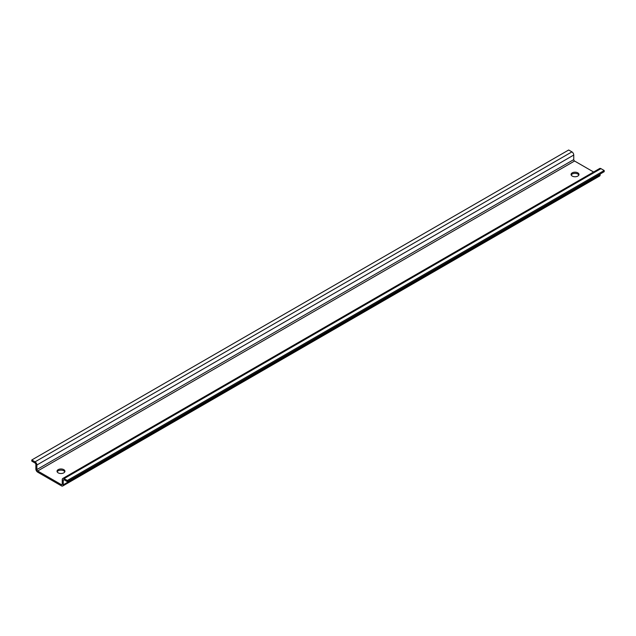 <?xml version="1.0" encoding="UTF-8"?>
<svg xmlns="http://www.w3.org/2000/svg" width="636" height="636" viewBox="0 0 636 636"><rect width="100%" height="100%" fill="white"/><g stroke="black" fill="none" stroke-linecap="round" stroke-linejoin="round"><path stroke-width="0.95" d="M593.603 172.006L574.562 161.019A1.145 0.66 -120 0 1 573.752 159.612L573.752 155.041A2.584 1.495 -120 0 0 571.923 151.877L568.679 150.001L31.8 459.971L31.8 461.14L35.052 463.016A1.145 0.66 -120 0 1 35.862 464.423L35.862 468.994A2.584 1.495 -120 0 0 37.683 472.158L61.438 485.864A2.584 1.495 -120 0 0 62.726 485.999A2.584 1.495 -120 0 0 63.258 484.815L63.258 480.244A1.145 0.66 -120 0 1 63.497 479.719A1.145 0.66 -120 0 1 64.077 479.775L63.258 480.244M62.726 485.999L599.605 176.029A2.584 1.495 -120 0 0 600.138 174.852L63.258 484.815M600.138 174.026L600.138 174.852M573.752 155.041L36.872 465.011L36.872 469.575A1.145 0.66 -120 0 0 37.683 470.982L61.438 484.696A1.145 0.66 -120 0 0 62.01 484.751A1.145 0.66 -120 0 0 62.248 484.227L62.248 479.655A2.584 1.495 -120 0 1 62.781 478.471A2.584 1.495 -120 0 1 64.077 478.598L67.321 480.474L67.321 481.651L64.077 479.775M67.321 480.474L604.2 170.512L600.948 168.635A2.584 1.495 -120 0 0 599.661 168.508L62.781 478.471M604.2 170.512L604.2 171.688L67.321 481.651M31.8 459.971L35.052 461.847A2.584 1.495 -120 0 1 36.872 465.011M64.793 471.833A3.943 2.282 -0 0 0 63.767 470.807A3.943 2.282 -0 0 0 59.951 470.219A3.943 2.282 -0 0 0 57.161 471.833M578.84 175.051A3.943 2.282 -0 0 0 577.814 174.026A3.943 2.282 -0 0 0 573.998 173.437A3.943 2.282 -0 0 0 571.207 175.051M58.186 472.858A3.943 2.282 180 0 1 57.033 471.252A3.943 2.282 180 0 1 59.466 469.145A3.943 2.282 180 0 1 63.767 469.638A3.943 2.282 180 0 1 64.928 471.252A3.943 2.282 180 0 1 62.487 473.351A3.943 2.282 180 0 1 58.186 472.858M577.814 172.857A3.943 2.282 180 0 1 578.967 174.471A3.943 2.282 180 0 1 576.534 176.57A3.943 2.282 180 0 1 572.233 176.077A3.943 2.282 180 0 1 571.072 174.471A3.943 2.282 180 0 1 573.513 172.364A3.943 2.282 180 0 1 577.814 172.857M62.248 484.227L61.438 484.696M600.948 168.635L64.077 478.598M571.923 151.877L35.052 461.847M573.752 159.612L36.872 469.575M574.562 161.019L37.683 470.982"/></g></svg>

